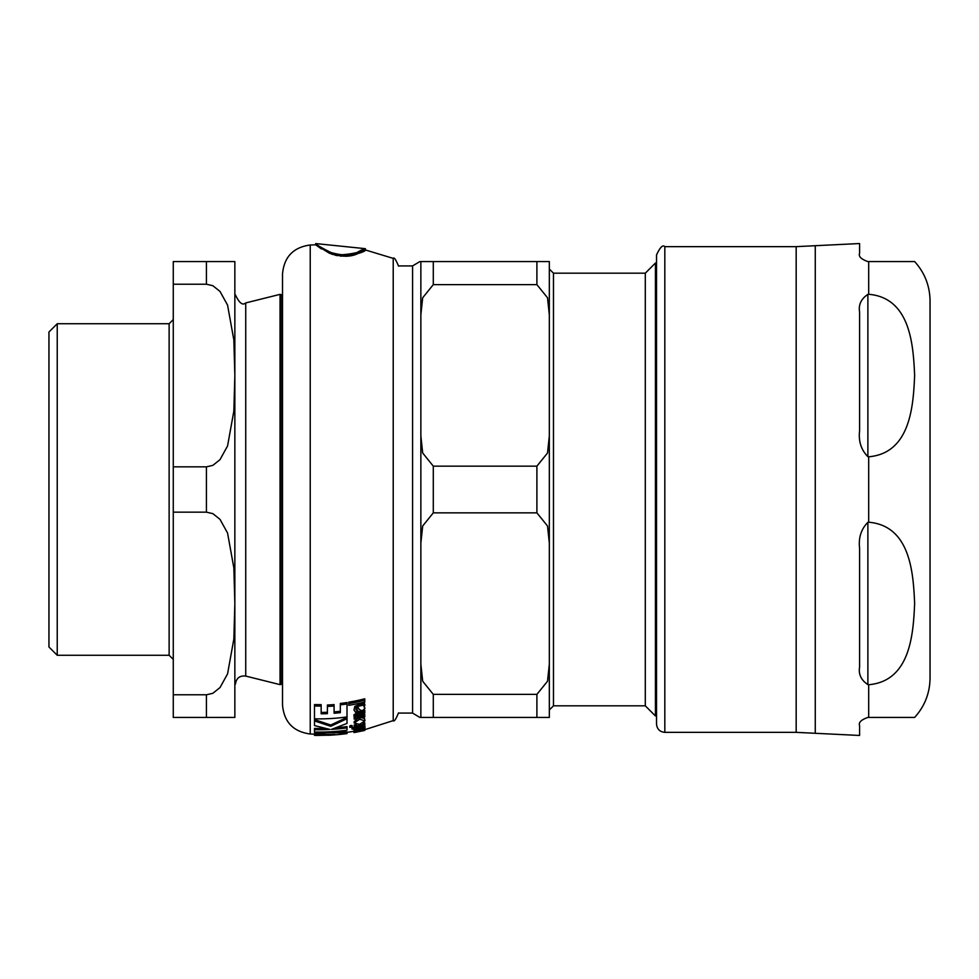 <?xml version="1.0" encoding="UTF-8"?>
<svg xmlns="http://www.w3.org/2000/svg" width="979" height="979" viewBox="0 0 979 979"><rect width="100%" height="100%" fill="white"/><g stroke="black" fill="none" stroke-linecap="round" stroke-linejoin="round"><path stroke-width="1.47" d="M359.648 719.259L354.165 723.004L359.587 724.338L364.959 720.838L359.648 719.259L359.648 718.06M358.412 729.355L354.863 730.224L353.97 730.921L355.414 731.24A207.56 207.56 0 0 0 357.69 730.823L355.928 730.603L357.837 729.893A207.585 207.193 86.5 0 0 358.4 729.783A239.011 51.765 90 0 0 359.317 730.101L364.934 728.951L363.894 728.657L364.959 728.095L364.151 727.801L362.903 728.437A206.471 206.471 0 0 1 358.412 729.355L358.412 728.449M364.934 729.147L363.735 730.358M358.412 706.263L354.863 707.78L353.97 709.971L355.414 712.137A191.86 191.86 0 0 0 357.69 711.696L355.928 709.726L357.837 707.939A195.151 191.811 88.5 0 0 358.4 707.817A235.327 50.969 90 0 0 359.317 709.579L362.352 710.815L364.934 708.417L363.894 706.593L364.959 705.125L364.151 703.717A193.964 190.061 -92.1 0 1 362.891 704.023L362.903 705.247A187.613 187.613 0 0 1 358.412 706.263L358.412 704.843A186.279 186.279 0 0 0 362.842 703.84M365.387 248.678L315.703 243.575C316.193 244.677 321.222 247.638 330.804 252.46C341.793 255.617 350.36 255.752 356.491 252.876C371.237 243.612 368.532 253.145 340.533 254.846M365.375 248.715L365.363 249.951L393.215 258.383L393.215 720.617L364.775 729.673A207.817 207.817 0 0 1 358.718 730.934L353.97 732.17L353.97 730.909M315.703 243.575L315.703 244.823L329.336 253.157C340.496 256.951 349.784 257.208 357.2 253.916C370.27 245.019 369.744 254.112 340.533 256.155L340.643 256.168M346.285 256.29L346.945 256.241M314.492 734.152L310.233 734.005L310.233 244.995L315.703 244.823L321.418 248.923M331.012 253.83L333.178 254.589M334.867 255.091L337.29 255.654M336.507 727.727A202.359 202.359 0 0 0 347.007 726.565L347.007 727.85A203.62 203.62 0 0 1 331.477 729.367L347.007 723.444L347.007 717.374L330.743 725.011L314.492 719.614L314.492 725.574L329.972 729.453A203.608 203.608 0 0 1 314.492 729.673L314.492 732.011A205.59 205.59 0 0 0 347.007 730.212L347.007 727.85M314.492 730.75L314.492 728.4A202.335 202.335 0 0 0 324.673 728.388M361.361 717.693L364.531 718.5L364.959 720.838M354.165 723.004L354.165 721.682L357.873 718.427M340.325 703.436A182.339 182.339 0 0 0 347.007 702.543L347.007 703.962A183.709 183.709 0 0 1 340.325 704.856L340.325 703.436M334.084 711.88A188.849 188.849 0 0 0 340.325 711.28M327.414 705.015A182.669 182.669 0 0 0 334.084 704.599L334.084 706.006A184.028 184.028 0 0 1 327.414 706.422L327.414 705.015M321.161 712.443A188.788 188.788 0 0 0 327.414 712.271M314.492 717.485L314.492 704.574A182.167 182.167 0 0 0 321.161 704.635L321.161 706.043A183.538 183.538 0 0 1 314.492 705.994L314.492 718.819A194.429 194.429 0 0 0 347.007 716.909L347.007 703.962M364.151 726.516L364.959 728.095L364.959 726.81M353.97 730.921L354.863 728.951M353.97 709.971L354.863 706.373L358.412 704.843M355.928 708.331L357.69 710.313L357.69 711.696M363.894 705.186L364.934 708.417M362.903 705.247L362.891 702.592A192.692 188.751 87.8 0 0 364.151 702.286L364.959 705.125M355.72 714.854L357.2 716.028A195.2 195.2 0 0 0 364.775 714.376L364.775 715.735A196.485 196.485 0 0 1 357.2 717.374L355.72 716.212L358.73 714.303A194.234 194.234 0 0 0 364.775 712.957L364.775 711.611A193.157 193.157 0 0 1 358.718 712.981L353.97 716.139L355.512 717.705A200.389 198.309 -91.1 0 1 354.19 717.95L354.19 719.112A197.44 197.44 0 0 0 364.775 716.922L364.775 715.735M353.97 716.139L353.97 714.78L358.718 711.611A191.847 191.847 0 0 0 362.083 710.864M362.646 710.742A191.847 191.847 0 0 0 364.775 710.228L364.775 711.611M356.075 727.042A204.011 204.011 0 0 0 361.263 726.026L363.074 725.194M352.012 729.025A227.862 121.788 90 0 0 355.866 729.379L356.075 728.89A205.725 205.725 0 0 0 360.774 727.984L364.959 726.149L362.328 725.916L363.074 726.491L361.263 727.311A205.26 205.26 0 0 1 356.075 728.327L356.075 727.324A205.835 205.113 -91.1 0 1 354.19 727.666L354.19 728.657L352.012 729.025L352.012 727.74A205.1 204.525 89.1 0 0 354.19 727.373M364.274 724.179L364.959 726.149M348.708 703.595L348.708 702.163A182.498 182.498 0 0 0 364.775 698.798L364.775 700.254A183.856 183.856 0 0 1 348.708 703.595L348.708 705.333A185.288 185.288 0 0 0 364.775 702.016L364.775 700.254M354.19 726.247L354.19 726.981A203.889 203.889 0 0 0 364.775 724.852L364.775 724.117A203.289 203.289 0 0 1 354.19 726.247L354.19 724.949A202.029 202.029 0 0 0 356.393 724.558M362.768 723.261A202.029 202.029 0 0 0 364.775 722.808L364.775 724.117M349.748 727.348L349.748 726.051L350.971 725.427L352.207 725.672L352.207 726.956L349.748 727.348L352.207 726.956M330.926 731.754L347.007 731.937L347.007 733.185L326.668 732.525A206.079 206.079 0 0 1 314.577 732.598A226.773 151.806 90 0 0 334.916 734.446A208.099 208.099 0 0 1 314.492 734.972L314.492 735.388A223.677 166.503 90 0 0 317.037 735.437L330.547 735.156A223.518 166.406 -90 0 1 328.002 735.266A208.441 208.441 0 0 0 347.007 733.601L347.007 733.185M314.492 734.972L314.492 733.724A206.85 206.85 0 0 0 322.128 733.76M333.117 734.984A223.518 166.406 -90 0 1 330.547 735.156M353.97 732.17L355.512 732.133A208.368 208.343 -91.4 0 1 354.19 732.365L354.19 732.463A208.405 208.405 0 0 0 364.775 730.395L364.775 730.395A208.405 208.405 0 0 1 359.22 731.558L357.005 732.023A222.343 163.016 -90 0 1 355.169 732.341L353.97 732.561L353.97 730.518M355.169 732.292L356.221 732.17M356.075 727.324L356.075 726.638M354.19 727.666L354.19 726.981M364.775 730.395L364.775 730.297A208.319 208.319 0 0 1 357.2 731.839L358.73 731.178A208.013 208.013 0 0 0 364.775 729.918L364.775 729.673M354.19 717.95L354.19 716.873M357.2 717.374L357.2 716.028M354.863 707.78L354.863 706.373M364.151 703.717L364.151 702.286M364.934 728.951L364.934 728.18M357.69 730.823L357.69 729.918M354.863 730.224L354.863 729.306M364.151 727.801L364.151 726.993M362.903 728.437L362.891 727.483M314.492 705.994L314.492 704.574M340.325 704.856L340.325 712.651A190.171 190.171 0 0 1 334.084 713.238L334.084 706.006M327.414 706.422L327.414 713.642A190.11 190.11 0 0 1 321.161 713.801L321.161 706.043M314.492 729.673L314.492 728.4M347.007 718.708L330.743 726.308L330.743 725.011M330.743 726.308L314.492 720.936M282.515 489.5L282.515 705.027L282.515 683.587L281.585 684.235L281.585 294.765L282.515 295.413L282.515 273.973L282.515 489.5M57.235 655.269L57.235 323.731L48.95 332.016L48.95 646.984L57.235 655.269L169.134 655.269L173.271 659.418M245.729 676.073L245.729 302.927L280.055 294.361L280.055 684.639L245.729 676.073C239.708 675.449 236.282 678.129 235.437 684.125M234.85 261.564L234.85 717.436M280.055 294.361L281.585 294.765M206.434 284.216L206.434 261.564L234.85 261.564L173.271 261.564L173.271 284.216L206.434 284.216L212.871 285.721L220.018 291.436L227.556 305.105L233.846 339.946L234.85 375.532L233.846 411.119L227.556 445.959L220.018 459.64L212.871 465.343L206.434 466.848L173.271 466.848L173.271 284.216M206.434 694.784L212.871 693.279L220.018 687.564L227.556 673.895L233.846 639.054L234.85 603.468L233.846 567.881L227.556 533.041L220.018 519.359L212.871 513.657L206.434 512.152L173.271 512.152L173.271 717.436L234.85 717.436L206.434 717.436L234.85 717.436L206.434 717.436L206.434 694.784L173.271 694.784M173.271 466.848L173.271 512.152M553.478 273.178L553.478 705.822L645.296 705.822L645.296 273.178L553.478 273.178L549.329 269.029L549.329 435.973L547.506 453.02L536.896 466.151L433.293 466.151L422.695 453.02L420.86 435.973L420.86 543.027L422.695 525.98L433.293 512.849L536.896 512.849L547.506 525.98L549.329 543.027L549.329 664.19L547.506 681.249L536.896 694.368L433.293 694.368L422.695 681.249L420.86 664.19L420.86 717.436L549.329 717.436L549.329 664.19M420.86 717.436L420.86 543.027M420.86 664.19L420.86 639.067M549.329 314.81L549.329 261.564L420.86 261.564L420.86 314.81L422.695 297.751L433.293 284.632L536.896 284.632L547.506 297.751L549.329 314.81L549.329 543.027M549.329 489.5L549.329 709.971L553.478 705.822M420.86 435.973L420.86 314.81M419.869 717.436L412.575 713.079L398.539 713.079M645.296 273.178L655.428 263.045L655.428 715.955L656.53 715.955M868.691 294.287C910.984 297.873 913.297 346.627 914.643 375.532C913.297 404.449 910.984 453.191 868.691 456.777L867.884 456.679C861.116 449.838 858.363 441.186 859.599 430.736L859.599 312.044C858.363 304.763 861.116 298.876 867.884 294.398L868.691 294.287L868.691 261.564L914.643 261.564L867.884 261.564C861.116 259.215 858.363 256.449 859.599 253.28L859.599 243.538L796.172 246.647L796.172 732.353L859.599 735.462L859.599 725.72C858.363 722.551 861.116 719.785 867.884 717.436L914.643 717.436L868.691 717.436L914.643 717.436L868.691 717.436L868.691 684.713L867.884 684.602C861.116 680.124 858.363 674.237 859.599 666.956L859.599 548.264C858.363 537.814 861.116 529.162 867.884 522.321L868.691 522.223C910.984 525.809 913.297 574.551 914.643 603.468C913.297 632.373 910.984 681.127 868.691 684.713M914.643 717.436C924.727 706.238 929.854 693.12 930.05 678.055L930.05 300.945C929.854 285.88 924.727 272.762 914.643 261.564M796.172 732.353L664.827 732.353C659.785 731.864 657.019 729.098 656.53 724.056L656.53 254.944C660.042 247.308 662.807 244.542 664.827 246.647L664.827 732.353M350.971 726.712L350.971 725.427M361.263 727.311L361.263 726.026M358.718 730.934L358.718 729.906M358.718 712.981L358.718 711.611M206.434 466.848L206.434 512.152M57.235 323.731L169.134 323.731L169.134 655.269M433.293 717.436L433.293 694.368M536.896 694.368L536.896 717.436M433.293 512.849L433.293 466.151M536.896 466.151L536.896 512.849M433.293 284.632L433.293 261.564M536.896 261.564L536.896 284.632M398.539 265.921L412.575 265.921L412.575 713.079M867.884 294.398L867.884 456.679M867.884 522.321L867.884 684.602M868.691 522.223L868.691 456.777M815.262 732.904L815.262 246.096M353.97 731.301L347.007 732.365M310.233 734.005C293.296 731.717 284.057 722.049 282.515 705.027M310.233 244.995C293.296 247.283 284.057 256.951 282.515 273.973M393.215 720.617C394.06 722.012 395.834 719.43 398.551 712.871M393.215 258.383C394.096 257 395.871 259.582 398.551 266.129M245.729 302.927C242.657 305.717 239.231 303.037 235.437 294.875M280.055 684.639L281.585 684.235M169.134 323.731L173.271 319.582M412.575 265.921L419.869 261.564M645.296 705.822L655.428 715.955M655.428 263.045L656.53 263.045M796.172 246.647L664.827 246.647"/></g></svg>
